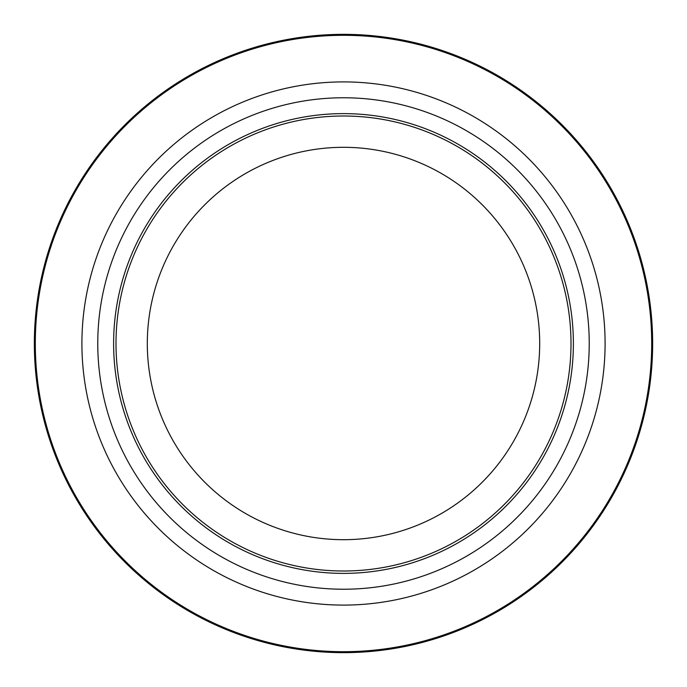 <?xml version="1.0" encoding="UTF-8"?>
<svg xmlns="http://www.w3.org/2000/svg" width="687" height="687" viewBox="0 0 687 687"><rect width="100%" height="100%" fill="white"/><g stroke="black" fill="none" stroke-linecap="round" stroke-linejoin="round"><path stroke-width="1.03" d="M276.303 596.307L273.624 595.586M260.742 591.653L258.106 590.76M600.326 293.83L599.785 291.108M596.745 277.969L596.041 275.289M172.068 145.919L171.527 146.391L172.068 145.919M171.518 146.4L169.981 147.739L171.518 146.4M288.325 599.201L291.065 599.777L288.325 599.201M304.289 602.13L307.055 602.533L304.289 602.13M149.637 167.868L147.774 169.947L149.637 167.868M141.067 177.821L139.118 180.226M86.622 294.079L86.948 292.413M81.908 343.5A261.592 261.592 0 0 0 343.5 605.092A261.592 261.592 0 0 0 605.092 343.5A261.592 261.592 0 0 0 343.5 81.908A261.592 261.592 0 0 0 81.908 343.5M343.5 589.231A245.731 245.731 0 0 0 589.231 343.5A245.731 245.731 0 0 0 343.5 97.769A245.731 245.731 0 0 0 97.769 343.5A245.731 245.731 0 0 0 343.5 589.231M113.621 343.5A229.879 229.879 0 0 0 343.5 573.379A229.879 229.879 0 0 0 573.379 343.5A229.879 229.879 0 0 0 343.5 113.621A229.879 229.879 0 0 0 113.621 343.5M116 343.5A227.5 227.5 0 0 0 343.5 571A227.5 227.5 0 0 0 571 343.5A227.5 227.5 0 0 0 343.5 116A227.5 227.5 0 0 0 116 343.5M539.69 343.5A196.19 196.19 0 0 0 343.5 147.31A196.19 196.19 0 0 0 147.31 343.5A196.19 196.19 0 0 0 343.5 539.69A196.19 196.19 0 0 0 539.69 343.5M34.35 343.5A309.15 309.15 0 0 0 343.5 652.65A309.15 309.15 0 0 0 652.65 343.5A309.15 309.15 0 0 0 343.5 34.35A309.15 309.15 0 0 0 34.35 343.5A309.15 309.15 0 0 0 343.5 652.65A309.15 309.15 0 0 0 652.65 343.5A309.15 309.15 0 0 0 343.5 34.35A309.15 309.15 0 0 0 34.35 343.5M586.054 245.542L587.084 248.136M591.662 260.768L592.529 263.43M651.697 343.5A308.197 308.197 0 0 1 343.5 651.697A308.197 308.197 0 0 1 35.303 343.5A308.197 308.197 0 0 1 343.5 35.303A308.197 308.197 0 0 1 651.697 343.5"/></g></svg>
